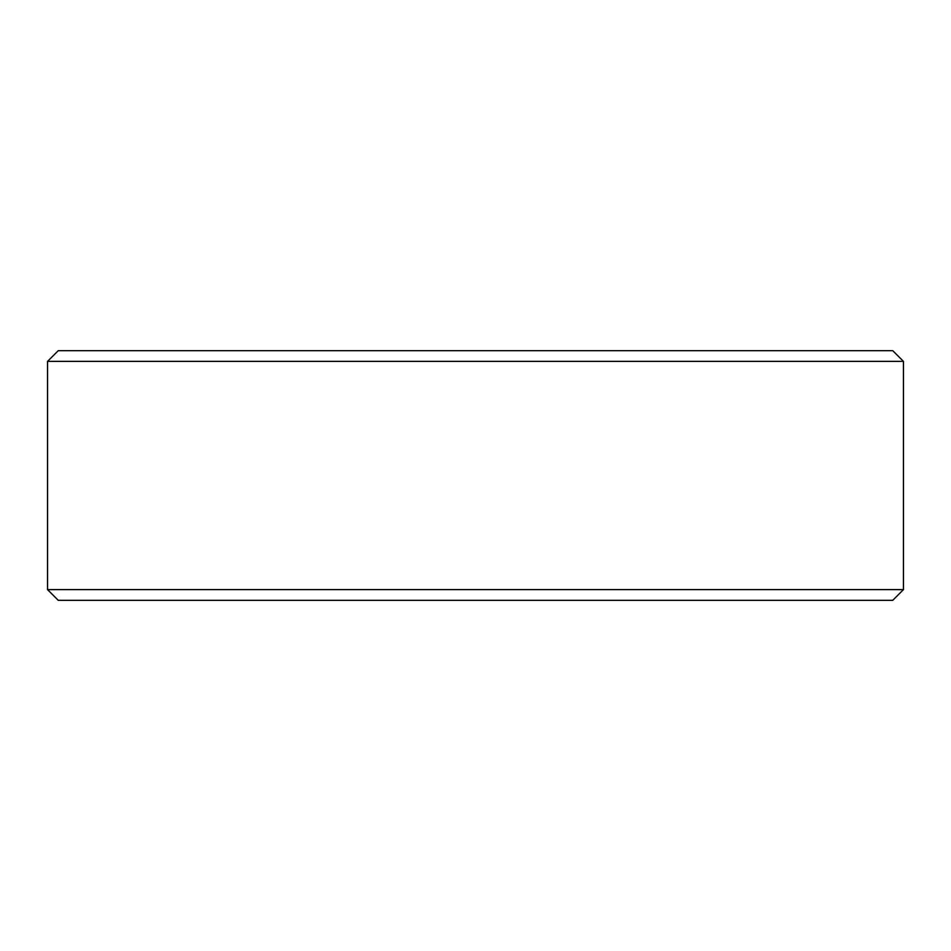 <?xml version="1.0" encoding="UTF-8"?>
<svg xmlns="http://www.w3.org/2000/svg" width="951" height="951" viewBox="0 0 951 951"><rect width="100%" height="100%" fill="white"/><g stroke="black" fill="none" stroke-linecap="round" stroke-linejoin="round"><path stroke-width="1.43" d="M903.45 361.38L892.751 350.681L58.249 350.681L47.55 361.38L903.45 361.38L903.45 589.62L47.55 589.62L47.55 361.38M47.55 589.62L58.249 600.319L892.751 600.319L903.45 589.62"/></g></svg>
